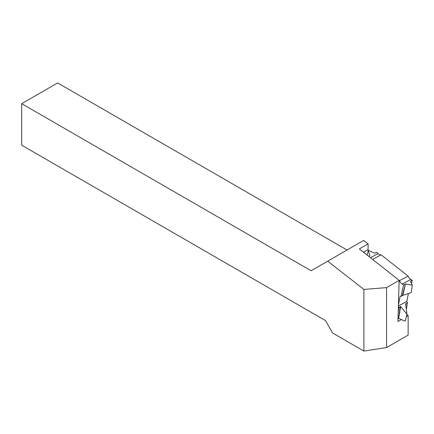 <?xml version="1.0" encoding="UTF-8"?>
<svg xmlns="http://www.w3.org/2000/svg" width="434" height="434" viewBox="0 0 434 434"><rect width="100%" height="100%" fill="white"/><g stroke="black" fill="none" stroke-linecap="round" stroke-linejoin="round"><path stroke-width="0.65" d="M405.801 305.194L406.148 303.502L405.616 303.784L406.967 314.249L405.193 321.187L398.651 318.41L400.625 306.469L406.967 314.249M406.143 303.491L407.428 302.802L406.842 301.418L408.399 293.541M398.379 305.965L406.842 301.418M400.625 306.469L398.808 307.44L398.369 306.393M407.428 302.802L406.338 309.399M367.126 255.083L368.32 250.407L374.862 253.185L376.679 252.214L378.052 253.608A4.573 2.734 -118.2 0 0 381.161 254.823L408.085 276.078A4.573 2.734 61.8 0 0 410.77 279.436L412.246 280.288L411.508 283.489M398.407 305.118L400.094 296.558L400.994 296.341L403.631 284.921L402.15 284.064A4.573 2.734 61.8 0 1 399.464 280.706L399.139 280.451M398.808 307.44L398.233 310.928M398 318.762L398.651 318.41L400.094 306.751L398.651 318.41M368.824 256.423L369.866 255.865L368.32 250.407M372.611 259.413L381.161 254.823M399.464 280.706L408.085 276.078M403.631 284.921L405.443 283.945L402.812 295.37L411.231 292.614L412.3 285.122L405.443 283.945L402.28 295.652L402.812 295.37M412.3 285.122L410.434 281.265L412.246 280.288M400.994 296.341L402.28 295.652L405.443 283.945M386.575 347.558L363.893 351.063L363.893 289.429L386.575 287.612L386.575 347.558L408.144 335.102L408.144 315.621L406.87 314.623M363.893 351.063L332.65 333.03L325.462 320.574L21.7 145.2L21.7 103.688L57.646 82.937L347.032 250.011M368.206 250.868A7.628 4.405 60 0 1 368.103 249.593L368.103 243.886L363.654 240.414L327.703 261.17L363.893 289.429M386.575 287.612L399.139 280.359L359.347 248.942L368.103 243.886M399.139 280.359L397.918 321.523L401.336 319.549M406.349 316.657L408.144 315.621M21.7 103.688L311.086 270.762L327.703 261.17M370.435 257.698L378.052 253.608M402.15 284.064L410.77 279.436M363.518 252.241L368.103 249.593"/></g></svg>
